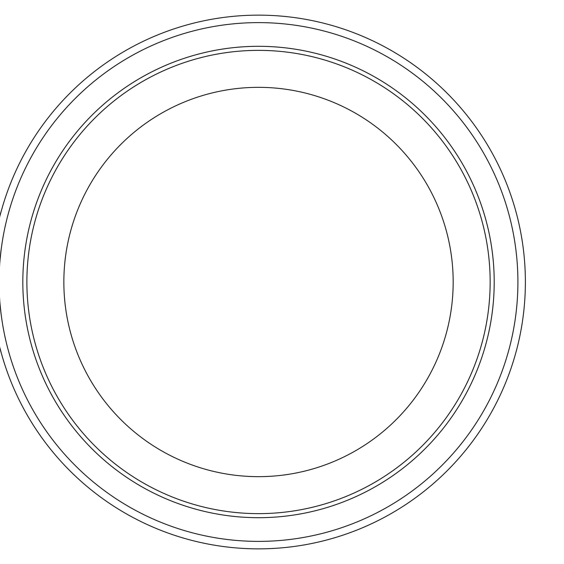 <?xml version="1.0" encoding="UTF-8"?>
<svg xmlns="http://www.w3.org/2000/svg" width="564" height="564" viewBox="0 0 564 564"><rect width="100%" height="100%" fill="white"/><g stroke="black" fill="none" stroke-linecap="round" stroke-linejoin="round"><path stroke-width="0.85" d="M494.205 282A235.689 235.689 0 0 1 140.669 486.112A235.689 235.689 0 0 1 140.669 77.888A235.689 235.689 0 0 1 494.205 282M517.907 282A259.391 259.391 0 0 1 128.825 506.634A259.391 259.391 0 0 1 128.825 57.366A259.391 259.391 0 0 1 517.907 282M525.38 282A266.864 266.864 0 0 1 125.088 513.106A266.864 266.864 0 0 1 125.088 50.894A266.864 266.864 0 0 1 525.38 282M490.151 282A231.635 231.635 0 0 1 142.699 482.601A231.635 231.635 0 0 1 142.699 81.399A231.635 231.635 0 0 1 490.151 282M453.174 282A194.658 194.658 0 0 1 161.184 450.58A194.658 194.658 0 0 1 161.184 113.42A194.658 194.658 0 0 1 453.174 282"/></g></svg>
